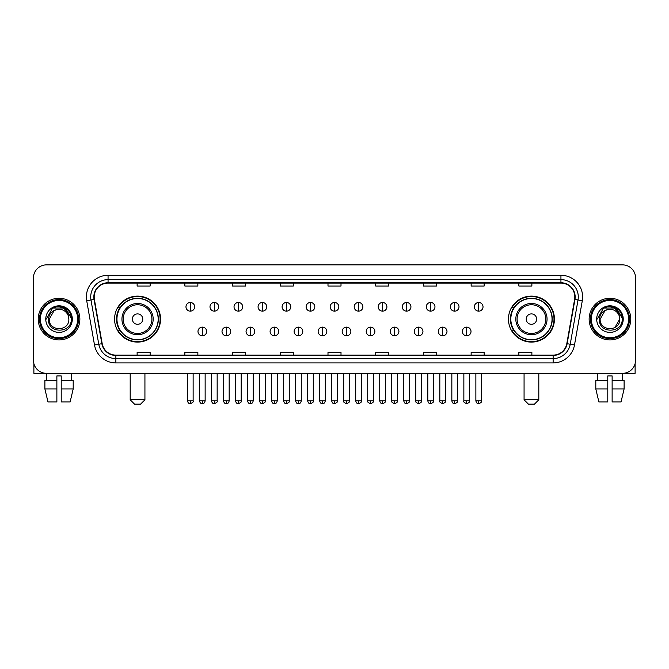 <?xml version="1.0" encoding="UTF-8"?>
<svg xmlns="http://www.w3.org/2000/svg" width="669" height="669" viewBox="0 0 669 669"><rect width="100%" height="100%" fill="white"/><g stroke="black" fill="none" stroke-linecap="round" stroke-linejoin="round"><path stroke-width="1" d="M508.448 319.105A22.989 22.989 0 0 0 531.437 342.093A22.989 22.989 0 0 0 554.434 319.105A22.989 22.989 0 0 0 531.437 296.108A22.989 22.989 0 0 0 508.448 319.105M114.566 319.105A22.989 22.989 0 0 0 137.563 342.093A22.989 22.989 0 0 0 160.552 319.105A22.989 22.989 0 0 0 137.563 296.108A22.989 22.989 0 0 0 114.566 319.105M120.085 330.812A21.04 21.04 0 0 1 120.085 307.389M513.959 330.812A21.04 21.04 0 0 1 513.959 307.389M33.45 277.894L33.45 360.307A13.012 13.012 0 0 0 46.462 373.327L622.538 373.327A13.012 13.012 0 0 0 635.55 360.307L635.55 277.894A13.012 13.012 0 0 0 622.538 264.874L46.462 264.874A13.012 13.012 0 0 0 33.45 277.894L33.45 360.307M38.225 319.105A20.823 20.823 0 0 0 59.048 339.919A20.823 20.823 0 0 0 79.862 319.105A20.823 20.823 0 0 0 59.048 298.282A20.823 20.823 0 0 0 38.225 319.105A20.823 20.823 0 0 0 59.048 339.919A20.823 20.823 0 0 0 79.862 319.105A20.823 20.823 0 0 0 59.048 298.282A20.823 20.823 0 0 0 38.225 319.105M589.138 319.105A20.823 20.823 0 0 0 609.952 339.919A20.823 20.823 0 0 0 630.775 319.105A20.823 20.823 0 0 0 609.952 298.282A20.823 20.823 0 0 0 589.138 319.105A20.823 20.823 0 0 0 609.952 339.919A20.823 20.823 0 0 0 630.775 319.105A20.823 20.823 0 0 0 609.952 298.282A20.823 20.823 0 0 0 589.138 319.105M94.178 296.977A13.882 13.882 0 0 1 108.06 283.096L560.94 283.096A13.882 13.882 0 0 1 574.612 299.386L566.81 343.632A13.882 13.882 0 0 1 553.138 355.105L115.862 355.105A13.882 13.882 0 0 1 102.19 343.632L94.388 299.386A13.882 13.882 0 0 1 94.178 296.977M93.836 296.977A14.225 14.225 0 0 0 94.053 299.444L101.855 343.69A14.225 14.225 0 0 0 115.862 355.448L553.138 355.448A14.225 14.225 0 0 0 567.145 343.69L574.947 299.444A14.225 14.225 0 0 0 560.94 282.753L108.06 282.753A14.225 14.225 0 0 0 93.836 296.977M86.702 300.741A21.692 21.692 0 0 1 108.06 275.285L560.94 275.285A21.692 21.692 0 0 1 582.298 300.741L574.495 344.987A21.692 21.692 0 0 1 553.138 362.916L115.862 362.916A21.692 21.692 0 0 1 94.505 344.987L86.702 300.741L90.976 299.988A17.352 17.352 0 0 1 108.06 279.625L560.94 279.625A17.352 17.352 0 0 1 578.024 299.988L570.222 344.234A17.352 17.352 0 0 1 553.138 358.576L115.862 358.576A17.352 17.352 0 0 1 98.778 344.234L90.976 299.988A17.352 17.352 0 0 1 90.708 296.977M622.538 264.874L46.462 264.874M46.654 380.268L46.462 373.327L622.538 373.327L622.346 380.268M635.55 360.307L635.55 277.894M567.145 343.69L570.222 344.234L578.024 299.988L582.298 300.741M327.994 283.096L327.994 286.031L341.006 286.031L341.006 283.096M280.278 283.096L280.278 286.031L293.29 286.031L293.29 283.096M232.561 283.096L232.561 286.031L245.573 286.031L245.573 283.096M184.845 283.096L184.845 286.031L197.857 286.031L197.857 283.096M137.128 283.096L137.128 286.031L150.14 286.031L150.14 283.096M375.71 283.096L375.71 286.031L388.722 286.031L388.722 283.096M423.427 283.096L423.427 286.031L436.439 286.031L436.439 283.096M471.143 283.096L471.143 286.031L484.155 286.031L484.155 283.096M518.86 283.096L518.86 286.031L531.872 286.031L531.872 283.096M341.006 355.105L341.006 352.17L327.994 352.17L327.994 355.105M293.29 355.105L293.29 352.17L280.278 352.17L280.278 355.105M245.573 355.105L245.573 352.17L232.561 352.17L232.561 355.105M197.857 355.105L197.857 352.17L184.845 352.17L184.845 355.105M150.14 355.105L150.14 352.17L137.128 352.17L137.128 355.105M388.722 355.105L388.722 352.17L375.71 352.17L375.71 355.105M436.439 355.105L436.439 352.17L423.427 352.17L423.427 355.105M484.155 355.105L484.155 352.17L471.143 352.17L471.143 355.105M531.872 355.105L531.872 352.17L518.86 352.17L518.86 355.105M33.885 363.643L33.885 373.327L84.202 373.327M44.89 380.268L44.89 388.94L47.976 401.952L44.89 388.94L44.89 380.268L56.873 380.268L56.873 375.928L61.214 375.928L61.214 380.268L73.197 380.268L73.197 388.94L70.111 401.952L73.197 388.94L61.214 388.94L61.214 380.268M71.625 373.327L71.432 380.268M56.873 380.268L56.873 401.952L47.976 401.952M44.89 388.94L56.873 388.94M70.111 401.952L61.214 401.952L61.214 388.94M77.696 319.105A18.657 18.657 0 0 0 59.048 300.448A18.657 18.657 0 0 0 40.391 319.105A18.657 18.657 0 0 0 59.048 337.753A18.657 18.657 0 0 0 77.696 319.105M78.566 319.105A19.518 19.518 0 0 0 59.048 299.578A19.518 19.518 0 0 0 39.521 319.105A19.518 19.518 0 0 0 59.048 338.623A19.518 19.518 0 0 0 78.566 319.105M68.848 319.105C69.451 331.749 48.636 331.749 49.238 319.105L54.139 310.608L56.614 309.605C51.756 310.926 49.054 314.096 48.511 319.105C47.466 334.015 71.759 333.63 71.315 319.105C71.391 314.982 69.86 311.578 66.733 308.886C63.89 306.812 60.72 305.992 57.241 306.444C63.655 306.946 67.402 310.299 68.497 316.496L68.848 319.105C69.451 331.749 48.636 331.749 49.238 319.105L54.139 310.608L56.614 309.605L54.139 310.608L49.238 319.105L54.139 310.608L56.614 309.605L54.139 310.608L49.238 319.105L54.139 310.608L56.614 309.605L54.139 310.608L49.238 319.105L54.139 310.608L56.614 309.605L54.139 310.608L49.238 319.105C48.636 331.749 69.451 331.749 68.848 319.105C69.451 331.749 48.636 331.749 49.238 319.105C48.636 331.749 69.451 331.749 68.848 319.105C69.451 331.749 48.636 331.749 49.238 319.105C48.636 331.749 69.451 331.749 68.848 319.105L68.497 316.496A9.801 9.801 0 0 0 56.614 309.605M45.768 319.105A13.271 13.271 0 0 0 59.048 332.376A13.271 13.271 0 0 0 72.319 319.105A13.271 13.271 0 0 0 59.048 305.825A13.271 13.271 0 0 0 45.768 319.105M57.241 306.444L52.65 308.024L46.261 319.105L52.65 308.024L65.437 308.024L71.826 319.105L65.437 308.024L52.65 308.024L46.261 319.105L52.65 308.024L65.437 308.024L71.826 319.105L65.437 308.024L52.65 308.024L46.261 319.105L52.65 308.024L65.437 308.024L71.826 319.105M140.599 404.126L134.519 404.126L130.187 399.786L144.93 399.786L140.599 404.126M142.765 319.105A5.201 5.201 0 0 0 137.563 313.895A5.201 5.201 0 0 0 132.353 319.105A5.201 5.201 0 0 0 137.563 324.306A5.201 5.201 0 0 0 142.765 319.105M153.176 319.105A15.613 15.613 0 0 0 137.563 303.483A15.613 15.613 0 0 0 121.942 319.105A15.613 15.613 0 0 0 137.563 334.717A15.613 15.613 0 0 0 153.176 319.105A15.613 15.613 0 0 1 137.563 334.717A15.613 15.613 0 0 1 121.942 319.105M158.168 319.105A20.605 20.605 0 0 0 137.563 298.499A20.605 20.605 0 0 0 116.958 319.105A20.605 20.605 0 0 0 137.563 339.701A20.605 20.605 0 0 0 158.168 319.105M160.117 319.105A22.554 22.554 0 0 1 118.279 330.812L120.37 330.812A20.798 20.798 0 0 0 151.319 334.692A20.798 20.798 0 0 0 151.319 303.509A20.798 20.798 0 0 0 120.37 307.389L118.279 307.389A22.554 22.554 0 0 1 160.117 319.105M534.481 404.126L528.401 404.126L524.07 399.786L538.813 399.786L534.481 404.126M536.647 319.105A5.201 5.201 0 0 0 531.437 313.895A5.201 5.201 0 0 0 526.235 319.105A5.201 5.201 0 0 0 531.437 324.306A5.201 5.201 0 0 0 536.647 319.105M547.058 319.105A15.613 15.613 0 0 0 531.437 303.483A15.613 15.613 0 0 0 515.824 319.105A15.613 15.613 0 0 0 531.437 334.717A15.613 15.613 0 0 0 547.058 319.105A15.613 15.613 0 0 1 531.437 334.717A15.613 15.613 0 0 1 515.824 319.105M552.042 319.105A20.605 20.605 0 0 0 531.437 298.499A20.605 20.605 0 0 0 510.832 319.105A20.605 20.605 0 0 0 531.437 339.701A20.605 20.605 0 0 0 552.042 319.105M553.999 319.105A22.554 22.554 0 0 1 512.161 330.812L514.252 330.812A20.798 20.798 0 0 0 545.202 334.692A20.798 20.798 0 0 0 545.202 303.509A20.798 20.798 0 0 0 514.252 307.389L512.161 307.389A22.554 22.554 0 0 1 553.999 319.105M190.305 302.488A4.34 4.34 0 0 0 185.974 306.82A4.34 4.34 0 0 0 190.305 311.16A4.34 4.34 0 0 0 194.646 306.82A4.34 4.34 0 0 0 190.305 302.488L190.305 311.16A4.34 4.34 0 0 0 194.646 306.82A4.34 4.34 0 0 0 190.305 302.488M214.339 302.488A4.34 4.34 0 0 0 209.999 306.82A4.34 4.34 0 0 0 214.339 311.16A4.34 4.34 0 0 0 218.679 306.82A4.34 4.34 0 0 0 214.339 302.488L214.339 311.16A4.34 4.34 0 0 0 218.679 306.82A4.34 4.34 0 0 0 214.339 302.488M238.373 302.488A4.34 4.34 0 0 0 234.033 306.82A4.34 4.34 0 0 0 238.373 311.16A4.34 4.34 0 0 0 242.713 306.82A4.34 4.34 0 0 0 238.373 302.488L238.373 311.16A4.34 4.34 0 0 0 242.713 306.82A4.34 4.34 0 0 0 238.373 302.488M262.407 302.488A4.34 4.34 0 0 0 258.067 306.82A4.34 4.34 0 0 0 262.407 311.16A4.34 4.34 0 0 0 266.739 306.82A4.34 4.34 0 0 0 262.407 302.488L262.407 311.16A4.34 4.34 0 0 0 266.739 306.82A4.34 4.34 0 0 0 262.407 302.488M286.432 302.488A4.34 4.34 0 0 0 282.101 306.82A4.34 4.34 0 0 0 286.432 311.16A4.34 4.34 0 0 0 290.772 306.82A4.34 4.34 0 0 0 286.432 302.488L286.432 311.16A4.34 4.34 0 0 0 290.772 306.82A4.34 4.34 0 0 0 286.432 302.488M310.466 302.488A4.34 4.34 0 0 0 306.126 306.82A4.34 4.34 0 0 0 310.466 311.16A4.34 4.34 0 0 0 314.806 306.82A4.34 4.34 0 0 0 310.466 302.488L310.466 311.16A4.34 4.34 0 0 0 314.806 306.82A4.34 4.34 0 0 0 310.466 302.488M334.5 302.488A4.34 4.34 0 0 0 330.16 306.82A4.34 4.34 0 0 0 334.5 311.16A4.34 4.34 0 0 0 338.84 306.82A4.34 4.34 0 0 0 334.5 302.488L334.5 311.16A4.34 4.34 0 0 0 338.84 306.82A4.34 4.34 0 0 0 334.5 302.488M358.534 302.488A4.34 4.34 0 0 0 354.194 306.82A4.34 4.34 0 0 0 358.534 311.16A4.34 4.34 0 0 0 362.874 306.82A4.34 4.34 0 0 0 358.534 302.488L358.534 311.16A4.34 4.34 0 0 0 362.874 306.82A4.34 4.34 0 0 0 358.534 302.488M382.568 302.488A4.34 4.34 0 0 0 378.228 306.82A4.34 4.34 0 0 0 382.568 311.16A4.34 4.34 0 0 0 386.899 306.82A4.34 4.34 0 0 0 382.568 302.488L382.568 311.16A4.34 4.34 0 0 0 386.899 306.82A4.34 4.34 0 0 0 382.568 302.488M406.593 302.488A4.34 4.34 0 0 0 402.261 306.82A4.34 4.34 0 0 0 406.593 311.16A4.34 4.34 0 0 0 410.933 306.82A4.34 4.34 0 0 0 406.593 302.488L406.593 311.16A4.34 4.34 0 0 0 410.933 306.82A4.34 4.34 0 0 0 406.593 302.488M430.627 302.488A4.34 4.34 0 0 0 426.287 306.82A4.34 4.34 0 0 0 430.627 311.16A4.34 4.34 0 0 0 434.967 306.82A4.34 4.34 0 0 0 430.627 302.488L430.627 311.16A4.34 4.34 0 0 0 434.967 306.82A4.34 4.34 0 0 0 430.627 302.488M454.661 302.488A4.34 4.34 0 0 0 450.321 306.82A4.34 4.34 0 0 0 454.661 311.16A4.34 4.34 0 0 0 459.001 306.82A4.34 4.34 0 0 0 454.661 302.488L454.661 311.16A4.34 4.34 0 0 0 459.001 306.82A4.34 4.34 0 0 0 454.661 302.488M478.695 302.488A4.34 4.34 0 0 0 474.354 306.82A4.34 4.34 0 0 0 478.695 311.16A4.34 4.34 0 0 0 483.026 306.82A4.34 4.34 0 0 0 478.695 302.488L478.695 311.16A4.34 4.34 0 0 0 483.026 306.82A4.34 4.34 0 0 0 478.695 302.488M202.322 327.124A4.34 4.34 0 0 0 197.991 331.464A4.34 4.34 0 0 0 202.322 335.805A4.34 4.34 0 0 0 206.662 331.464A4.34 4.34 0 0 0 202.322 327.124L202.322 335.805A4.34 4.34 0 0 0 206.662 331.464A4.34 4.34 0 0 0 202.322 327.124M226.356 327.124A4.34 4.34 0 0 0 222.016 331.464A4.34 4.34 0 0 0 226.356 335.805A4.34 4.34 0 0 0 230.696 331.464A4.34 4.34 0 0 0 226.356 327.124L226.356 335.805A4.34 4.34 0 0 0 230.696 331.464A4.34 4.34 0 0 0 226.356 327.124M250.39 327.124A4.34 4.34 0 0 0 246.05 331.464A4.34 4.34 0 0 0 250.39 335.805A4.34 4.34 0 0 0 254.73 331.464A4.34 4.34 0 0 0 250.39 327.124L250.39 335.805A4.34 4.34 0 0 0 254.73 331.464A4.34 4.34 0 0 0 250.39 327.124M274.424 327.124A4.34 4.34 0 0 0 270.084 331.464A4.34 4.34 0 0 0 274.424 335.805A4.34 4.34 0 0 0 278.756 331.464A4.34 4.34 0 0 0 274.424 327.124L274.424 335.805A4.34 4.34 0 0 0 278.756 331.464A4.34 4.34 0 0 0 274.424 327.124M298.449 327.124A4.34 4.34 0 0 0 294.117 331.464A4.34 4.34 0 0 0 298.449 335.805A4.34 4.34 0 0 0 302.789 331.464A4.34 4.34 0 0 0 298.449 327.124L298.449 335.805A4.34 4.34 0 0 0 302.789 331.464A4.34 4.34 0 0 0 298.449 327.124M322.483 327.124A4.34 4.34 0 0 0 318.143 331.464A4.34 4.34 0 0 0 322.483 335.805A4.34 4.34 0 0 0 326.823 331.464A4.34 4.34 0 0 0 322.483 327.124L322.483 335.805A4.34 4.34 0 0 0 326.823 331.464A4.34 4.34 0 0 0 322.483 327.124M346.517 327.124A4.34 4.34 0 0 0 342.177 331.464A4.34 4.34 0 0 0 346.517 335.805A4.34 4.34 0 0 0 350.857 331.464A4.34 4.34 0 0 0 346.517 327.124L346.517 335.805A4.34 4.34 0 0 0 350.857 331.464A4.34 4.34 0 0 0 346.517 327.124M370.551 327.124A4.34 4.34 0 0 0 366.211 331.464A4.34 4.34 0 0 0 370.551 335.805A4.34 4.34 0 0 0 374.883 331.464A4.34 4.34 0 0 0 370.551 327.124L370.551 335.805A4.34 4.34 0 0 0 374.883 331.464A4.34 4.34 0 0 0 370.551 327.124M394.576 327.124A4.34 4.34 0 0 0 390.244 331.464A4.34 4.34 0 0 0 394.576 335.805A4.34 4.34 0 0 0 398.916 331.464A4.34 4.34 0 0 0 394.576 327.124L394.576 335.805A4.34 4.34 0 0 0 398.916 331.464A4.34 4.34 0 0 0 394.576 327.124M418.61 327.124A4.34 4.34 0 0 0 414.27 331.464A4.34 4.34 0 0 0 418.61 335.805A4.34 4.34 0 0 0 422.95 331.464A4.34 4.34 0 0 0 418.61 327.124L418.61 335.805A4.34 4.34 0 0 0 422.95 331.464A4.34 4.34 0 0 0 418.61 327.124M442.644 327.124A4.34 4.34 0 0 0 438.304 331.464A4.34 4.34 0 0 0 442.644 335.805A4.34 4.34 0 0 0 446.984 331.464A4.34 4.34 0 0 0 442.644 327.124L442.644 335.805A4.34 4.34 0 0 0 446.984 331.464A4.34 4.34 0 0 0 442.644 327.124M466.678 327.124A4.34 4.34 0 0 0 462.338 331.464A4.34 4.34 0 0 0 466.678 335.805A4.34 4.34 0 0 0 471.009 331.464A4.34 4.34 0 0 0 466.678 327.124L466.678 335.805A4.34 4.34 0 0 0 471.009 331.464A4.34 4.34 0 0 0 466.678 327.124M635.115 363.643L635.115 373.327L584.798 373.327M595.803 380.268L595.803 388.94L598.889 401.952L595.803 388.94L595.803 380.268L607.787 380.268L607.787 375.928L612.127 375.928L612.127 380.268L624.11 380.268L624.11 388.94L621.024 401.952L624.11 388.94L612.127 388.94L612.127 380.268M607.787 380.268L607.787 401.952L598.889 401.952M595.803 388.94L607.787 388.94M621.024 401.952L612.127 401.952L612.127 388.94M597.375 373.327L597.568 380.268M628.609 319.105A18.657 18.657 0 0 0 609.952 300.448A18.657 18.657 0 0 0 591.304 319.105A18.657 18.657 0 0 0 609.952 337.753A18.657 18.657 0 0 0 628.609 319.105M629.479 319.105A19.518 19.518 0 0 0 609.952 299.578A19.518 19.518 0 0 0 590.434 319.105A19.518 19.518 0 0 0 609.952 338.623A19.518 19.518 0 0 0 629.479 319.105M619.41 316.496L619.762 319.105C620.364 331.749 599.549 331.749 600.152 319.105L605.052 310.608L607.527 309.605A9.801 9.801 0 0 1 619.41 316.496L619.762 319.105C620.364 331.749 599.549 331.749 600.152 319.105L605.052 310.608L607.527 309.605C602.669 310.926 599.968 314.096 599.424 319.105C598.379 334.015 622.672 333.63 622.229 319.105C622.304 314.982 620.773 311.578 617.646 308.886C614.803 306.812 611.633 305.992 608.154 306.444C614.568 306.946 618.315 310.299 619.41 316.496L619.762 319.105L614.861 327.593M619.762 319.105C620.364 331.749 599.549 331.749 600.152 319.105L605.052 310.608L607.527 309.605L605.052 310.608L600.152 319.105L605.052 310.608L607.527 309.605L605.052 310.608L600.152 319.105L605.052 310.608L607.527 309.605L605.052 310.608L600.152 319.105C599.549 331.749 620.364 331.749 619.762 319.105M596.681 319.105A13.271 13.271 0 0 0 609.952 332.376A13.271 13.271 0 0 0 623.232 319.105A13.271 13.271 0 0 0 609.952 305.825A13.271 13.271 0 0 0 596.681 319.105M597.174 319.105L603.563 308.024L608.154 306.444L603.563 308.024L597.174 319.105L603.563 308.024L616.35 308.024L622.739 319.105L616.35 308.024L622.739 319.105L616.35 308.024L603.563 308.024L597.174 319.105L603.563 308.024L616.35 308.024L622.739 319.105L616.35 308.024L603.563 308.024L597.174 319.105L603.563 308.024L616.35 308.024L622.739 319.105L616.35 308.024L603.563 308.024L597.174 319.105L603.563 308.024L616.35 308.024L622.739 319.105L616.35 308.024L603.563 308.024L597.174 319.105L603.563 308.024L616.35 308.024L622.739 319.105L616.35 308.024L603.563 308.024L597.174 319.105L603.563 308.024L608.154 306.444M560.94 275.285L560.94 282.753M90.976 299.988L94.053 299.444M115.862 362.916L115.862 355.448M553.138 355.448L553.138 362.916M94.505 344.987L101.855 343.69M574.947 299.444L578.024 299.988M108.06 275.285L108.06 282.753M570.222 344.234L574.495 344.987M151.905 319.105A14.35 14.35 0 0 0 137.563 304.755A14.35 14.35 0 0 0 123.213 319.105A14.35 14.35 0 0 0 137.563 333.446A14.35 14.35 0 0 0 151.905 319.105M545.787 319.105A14.35 14.35 0 0 0 531.437 304.755A14.35 14.35 0 0 0 517.095 319.105A14.35 14.35 0 0 0 531.437 333.446A14.35 14.35 0 0 0 545.787 319.105M190.305 400.873L187.487 400.873C187.981 402.88 188.917 403.817 190.305 403.691L190.305 400.873L193.132 400.873L193.132 373.327M214.339 400.873L211.521 400.873C212.014 402.88 212.951 403.817 214.339 403.691L214.339 400.873L217.157 400.873L217.157 373.327M238.373 400.873L235.555 400.873C236.048 402.88 236.985 403.817 238.373 403.691L238.373 400.873L241.191 400.873L241.191 373.327M262.407 400.873L259.58 400.873C260.074 402.88 261.019 403.817 262.407 403.691L262.407 400.873L265.225 400.873L265.225 373.327M286.432 400.873L283.614 400.873C284.108 402.88 285.053 403.817 286.432 403.691L286.432 400.873L289.259 400.873L289.259 373.327M310.466 400.873L307.648 400.873C308.141 402.88 309.078 403.817 310.466 403.691L310.466 400.873L313.284 400.873L313.284 373.327M334.5 400.873L331.682 400.873C332.175 402.88 333.112 403.817 334.5 403.691L334.5 400.873L337.318 400.873L337.318 373.327M358.534 400.873L355.716 400.873C356.201 402.88 357.146 403.817 358.534 403.691L358.534 400.873L361.352 400.873L361.352 373.327M382.568 400.873L379.741 400.873C380.235 402.88 381.179 403.817 382.568 403.691L382.568 400.873L385.386 400.873L385.386 373.327M406.593 400.873L403.775 400.873C404.268 402.88 405.205 403.817 406.593 403.691L406.593 400.873L409.42 400.873L409.42 373.327M430.627 400.873L427.809 400.873C428.302 402.88 429.239 403.817 430.627 403.691L430.627 400.873L433.445 400.873L433.445 373.327M454.661 400.873L451.843 400.873C452.336 402.88 453.273 403.817 454.661 403.691L454.661 400.873L457.479 400.873L457.479 373.327M478.695 400.873L475.868 400.873C476.361 402.88 477.306 403.817 478.695 403.691L478.695 400.873L481.513 400.873L481.513 373.327M202.322 400.873L199.504 400.873C199.998 402.88 200.934 403.817 202.322 403.691L202.322 400.873L205.14 400.873L205.14 373.327M226.356 400.873L223.538 400.873C224.031 402.88 224.968 403.817 226.356 403.691L226.356 400.873L229.174 400.873L229.174 373.327M250.39 400.873L247.572 400.873C248.057 402.88 249.002 403.817 250.39 403.691L250.39 400.873L253.208 400.873L253.208 373.327M274.424 400.873L271.597 400.873C272.091 402.88 273.036 403.817 274.424 403.691L274.424 400.873L277.242 400.873L277.242 373.327M298.449 400.873L295.631 400.873C296.124 402.88 297.061 403.817 298.449 403.691L298.449 400.873L301.276 400.873L301.276 373.327M322.483 400.873L319.665 400.873C320.158 402.88 321.095 403.817 322.483 403.691L322.483 400.873L325.301 400.873L325.301 373.327M346.517 400.873L343.699 400.873C343.122 401.768 344.067 402.713 346.517 403.691L346.517 400.873L349.335 400.873L349.335 373.327M370.551 400.873L367.724 400.873C367.156 401.768 368.092 402.713 370.551 403.691L370.551 400.873L373.369 400.873L373.369 373.327M394.576 400.873L391.758 400.873C391.189 401.768 392.126 402.713 394.576 403.691L394.576 400.873L397.403 400.873L397.403 373.327M418.61 400.873L415.792 400.873C415.223 401.768 416.16 402.713 418.61 403.691L418.61 400.873L421.428 400.873L421.428 373.327M442.644 400.873L439.826 400.873C439.249 401.768 440.194 402.713 442.644 403.691L442.644 400.873L445.462 400.873L445.462 373.327M466.678 400.873L463.86 400.873C463.283 401.768 464.227 402.713 466.678 403.691L466.678 400.873L469.496 400.873L469.496 373.327M144.93 373.327L144.93 399.786M130.187 373.327L130.187 399.786M538.813 373.327L538.813 399.786M524.07 373.327L524.07 399.786M187.487 400.873L187.487 373.327M193.132 400.873C193.701 401.768 192.764 402.713 190.305 403.691M211.521 400.873L211.521 373.327M217.157 400.873C217.734 401.768 216.789 402.713 214.339 403.691M235.555 400.873L235.555 373.327M241.191 400.873C241.76 401.768 240.823 402.713 238.373 403.691M259.58 400.873L259.58 373.327M265.225 400.873C265.794 401.768 264.857 402.713 262.407 403.691M283.614 400.873L283.614 373.327M289.259 400.873C289.828 401.768 288.891 402.713 286.432 403.691M307.648 400.873L307.648 373.327M313.284 400.873C313.861 401.768 312.916 402.713 310.466 403.691M331.682 400.873L331.682 373.327M337.318 400.873C337.895 401.768 336.95 402.713 334.5 403.691M355.716 400.873L355.716 373.327M361.352 400.873C361.921 401.768 360.984 402.713 358.534 403.691M379.741 400.873L379.741 373.327M385.386 400.873C385.954 401.768 385.018 402.713 382.568 403.691M403.775 400.873L403.775 373.327M409.42 400.873C409.988 401.768 409.052 402.713 406.593 403.691M427.809 400.873L427.809 373.327M433.445 400.873C434.022 401.768 433.077 402.713 430.627 403.691M451.843 400.873L451.843 373.327M457.479 400.873C458.048 401.768 457.111 402.713 454.661 403.691M475.868 400.873L475.868 373.327M481.513 400.873C482.081 401.768 481.145 402.713 478.695 403.691M199.504 400.873L199.504 373.327M205.14 400.873C204.655 402.88 203.71 403.817 202.322 403.691M223.538 400.873L223.538 373.327M229.174 400.873C228.681 402.88 227.744 403.817 226.356 403.691M247.572 400.873L247.572 373.327M253.208 400.873C252.715 402.88 251.778 403.817 250.39 403.691M271.597 400.873L271.597 373.327M277.242 400.873C276.749 402.88 275.804 403.817 274.424 403.691M295.631 400.873L295.631 373.327M301.276 400.873C300.782 402.88 299.837 403.817 298.449 403.691M319.665 400.873L319.665 373.327M325.301 400.873C324.808 402.88 323.871 403.817 322.483 403.691M343.699 400.873L343.699 373.327M349.335 400.873C349.904 401.768 348.967 402.713 346.517 403.691M367.724 400.873L367.724 373.327M373.369 400.873C373.938 401.768 373.001 402.713 370.551 403.691M391.758 400.873L391.758 373.327M397.403 400.873C397.971 401.768 397.035 402.713 394.576 403.691M415.792 400.873L415.792 373.327M421.428 400.873C422.005 401.768 421.06 402.713 418.61 403.691M439.826 400.873L439.826 373.327M445.462 400.873C446.039 401.768 445.094 402.713 442.644 403.691M463.86 400.873L463.86 373.327M469.496 400.873C470.064 401.768 469.128 402.713 466.678 403.691"/></g></svg>
